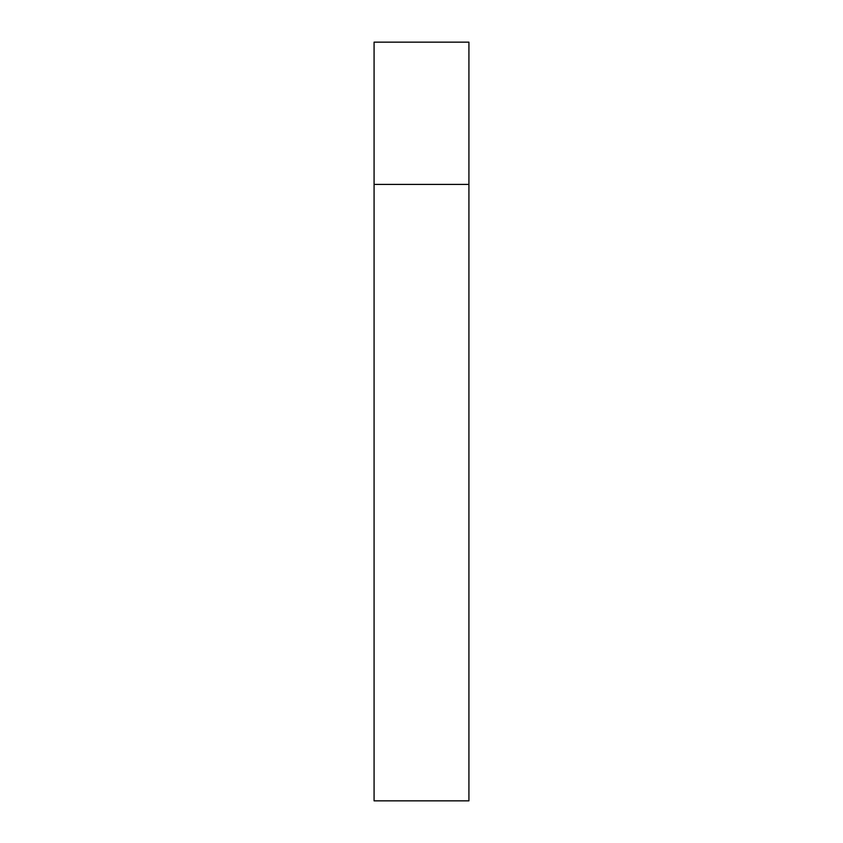 <?xml version="1.0" encoding="UTF-8"?>
<svg xmlns="http://www.w3.org/2000/svg" width="843" height="843" viewBox="0 0 843 843"><rect width="100%" height="100%" fill="white"/><g stroke="black" fill="none" stroke-linecap="round" stroke-linejoin="round"><path stroke-width="0.63" stroke-dasharray="4.21 3.16" d="M468.919 184.406L374.081 184.406L468.919 184.406M468.919 42.15L374.081 42.15M374.081 800.85L468.919 800.85"/><path stroke-width="1.26" d="M374.081 184.406L468.919 184.406L468.919 42.15L374.081 42.15L374.081 800.85L468.919 800.85L468.919 184.406L374.081 184.406"/></g></svg>
